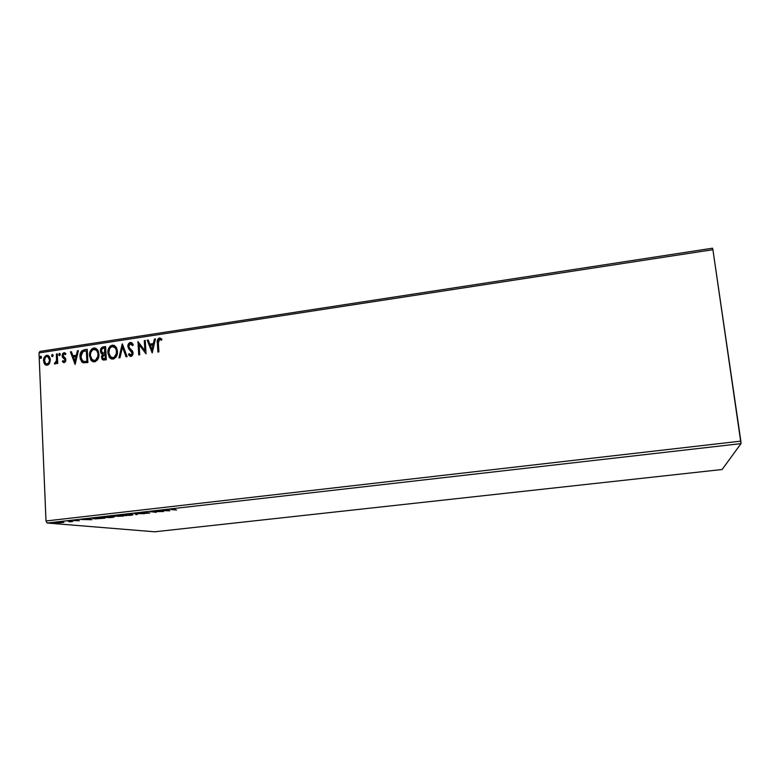 <?xml version="1.0" encoding="UTF-8"?>
<svg xmlns="http://www.w3.org/2000/svg" width="780" height="780" viewBox="0 0 780 780"><rect width="100%" height="100%" fill="white"/><g stroke="black" fill="none" stroke-linecap="round" stroke-linejoin="round"><path stroke-width="1.17" d="M722.105 469.511L154.674 531.794L47.112 523.019L741 443.615L722.105 469.511L741 443.615L47.112 523.019L154.674 531.794L722.105 469.511M63.794 522.376L55.078 522.668L63.794 522.376M67.694 521.069L70.21 521.537L69.313 521.879L72.715 521.508L67.694 521.069L70.122 521.518L69.313 521.879L72.715 521.508L67.694 521.069M79.385 520.767L74.558 520.494L77.054 520.114L73.369 520.504L79.385 520.767L74.587 520.504L77.054 520.114L73.486 520.591L79.385 520.767M95.384 517.9L92.625 518.486L95.365 518.856L104.842 518.212L98.309 517.569L93.814 518.758L104.842 518.212L95.384 517.9M117.107 515.414L113.412 516.243L123.435 516.097L117.107 515.414L113.412 516.243L123.435 516.097L117.107 515.414M134.257 513.454L136.198 514.634L137.251 514.517L135.681 513.64L144.466 513.698L134.257 513.454L136.198 514.634L137.251 514.517L135.681 513.64L144.466 513.698L134.257 513.454M156.673 510.89L161.08 511.446L150.228 511.631L156.205 512.353L152.743 511.7L163.566 511.514L156.673 510.89L161.08 511.446L150.228 511.631L156.205 512.353L152.743 511.7L163.566 511.514L156.673 510.89M172.741 509.535L175.149 508.911L170.654 509.438L176.553 510.032L172.009 509.418L175.149 508.911L170.81 509.496L176.553 510.032L172.741 509.535M169.806 510.802L168.129 509.584L159.656 510.549L169.64 510.822L168.129 509.584L159.656 510.549L169.806 510.802M142.233 512.509L141.19 513.016L148.649 512.996L145.07 513.425L149.799 513.016L142.36 512.918L146.445 512.333L142.789 512.45L141.19 513.016L148.6 512.977L145.07 513.425L149.662 512.879L142.233 512.509M131.947 514.42L121.943 514.898L121.183 515.249L121.739 515.463L125.58 515.639L132.941 514.654L123.776 514.615C121.348 514.946 120.598 515.219 121.524 515.424L130.435 515.326C132.844 514.995 133.575 514.732 132.62 514.527L131.947 514.42M113.149 516.565L102.433 517.316L110.585 517.579L114.016 517.042L113.149 516.565L104.92 516.779L102.726 517.55L111.774 517.462C114.124 517.14 114.826 516.877 113.899 516.682L113.149 516.565M91.942 519.685L89.29 518.593L81.11 519.529L91.777 519.704L89.29 518.593L81.11 519.529L91.942 519.685M71.214 520.767L69.439 520.894L71.214 520.767M63.892 521.596L62.127 521.722L63.892 521.596M52.026 522.961L50.252 523.087L52.026 522.961M712.481 248.206L39.936 351.419L39 352.921L712.91 249.698L740.854 441.129L46 520.981L39 352.921L46 520.981L47.112 523.019L46 520.981L740.854 441.129L741 443.615L712.91 249.698L39 352.921L39.936 351.419L712.481 248.206L712.91 249.698L712.481 248.206M49.598 363.256L50.193 358.469L48.984 356.109L47.512 355.31L45.952 355.553L44.216 357.386L43.816 362.505L44.821 364.319L46.4 365.225L48.243 364.816L49.598 363.256L50.349 359.726L48.886 356.021L46.722 355.319C44.46 356.245 43.397 358.059 43.534 360.76L45.055 364.562L47.151 365.225L49.598 363.256M57.301 353.876L56.365 354.023L56.501 360.555L55.819 362.466L54.844 362.71L54.444 363.802L54.971 364.026L56.725 362.193L56.784 363.607L57.72 363.47L57.301 353.876L56.365 354.023L56.501 360.555L54.444 363.802L55.165 364.016L56.725 362.193L56.784 363.607L57.72 363.47L57.301 353.876M64.223 362.661L65.549 361.618L65.861 359.492L63.287 356.46L63.073 355.027L64.096 353.857L65.432 354.676L65.93 353.701L64.135 352.677L62.712 353.496L62.088 355.768L62.712 357.562L64.877 359.619L64.496 361.306L62.858 360.662L62.351 361.569L64.223 362.661L65.891 359.873L65.53 358.439L63.024 355.573L64.096 353.857L65.432 354.676L65.93 353.701L63.941 352.697L62.088 355.768L64.954 360.058L64.106 361.491L62.858 360.662L62.351 361.569L64.223 362.661M84.377 349.752L81.822 350.844L80.564 352.833L79.979 355.729L80.369 359.395L82.865 362.69L87.877 362.524L87.233 349.323L84.377 349.752C81.13 350.737 79.667 353.116 79.979 356.889L81.666 361.832L83.06 362.768L87.877 362.524L87.233 349.323L84.377 349.752M105.612 346.525L101.644 347.597L100.406 351.098L100.981 353.057L102.531 354.188L101.537 356.372L101.995 358.985L103.35 360.048L106.304 359.775L105.612 346.525L103.135 346.895C101.215 347.51 100.308 348.913 100.406 351.098L101.166 353.32L102.531 354.188L101.517 357.181L102.278 359.414L106.304 359.775L105.612 346.525M122.382 343.97L118.93 357.883L119.984 357.727L122.48 347.188L126.077 356.821L127.12 356.665L122.216 343.99L118.93 357.883L119.984 357.727L122.48 347.188L126.077 356.821L127.12 356.665L122.382 343.97M144.29 340.626L144.856 350.561L137.982 341.591L138.743 354.929L139.708 354.783L139.142 344.828L146.035 353.837L145.255 340.48L144.29 340.626L145.275 340.694L144.29 340.626L144.856 350.561L137.982 341.591L138.743 354.929L139.708 354.783L139.142 344.828L146.035 353.837L145.255 340.48L144.29 340.626M158.359 343.005L158.876 339.7L159.841 339.349L161.47 340.265L161.909 339.154L159.237 338.013L157.443 340.012L157.911 352.063L158.886 351.916L158.359 343.005L159.51 339.349L161.47 340.265L161.909 339.154L159.412 337.984C157.521 338.969 156.839 340.655 157.365 343.015L157.911 352.063L158.886 351.916L158.359 343.005M152.207 352.921L155.483 338.92L154.421 339.085L153.368 343.57L149.809 344.107L148.258 340.022L147.206 340.187L152.207 352.921L155.483 338.92L154.421 339.085L153.368 343.57L149.809 344.107L148.258 340.022L147.206 340.187L152.207 352.921M131.157 355.212L129.178 353.603L128.466 354.529L130.299 356.382L128.885 355.192L131.02 356.431L133.097 352.979L132.483 351.019L129.363 347.782L128.827 346.291L130.455 343.765L132.541 345.686L133.292 344.897L132.659 343.726L130.309 342.42L128.749 343.385L127.861 345.784L128.612 348.689L132.132 353.174L131.235 354.978L130.357 354.978L129.178 353.603L128.466 354.529L130.182 356.343L131.976 355.992L133.029 354.071L132.912 351.946L129.392 347.822L128.817 346.086L130.26 343.814L131.176 343.902L132.541 345.686L133.292 344.897L131.781 342.771L130.309 342.42L131.576 342.644M117.448 351.351L116.63 347.958L114.426 345.511L112.271 345.16L110.194 346.164L108.771 348.133L107.864 351.653L109.258 357.269L111.316 358.946L113.646 358.976L115.957 357.152L117.205 354.276L117.448 351.351L116.035 346.964L112.271 345.16C109.083 346.525 107.62 349.089 107.864 352.862L109.434 357.503L113.081 359.102C116.259 357.708 117.712 355.124 117.448 351.351M98.953 354.139L98.153 350.756L95.969 348.319L93.844 347.977L91.777 348.972L90.353 350.932L89.456 354.442L90.821 360.038L92.849 361.706L95.16 361.735L97.461 359.921L98.709 357.055L98.953 354.139L97.344 349.489L93.844 347.977C90.675 349.323 89.212 351.877 89.456 355.631L91.211 360.516L94.604 361.861C97.763 360.477 99.206 357.903 98.953 354.139M75.104 364.435L78.409 350.659L77.386 350.815L76.333 355.231L72.891 355.748L71.438 351.721L70.415 351.877L75.104 364.435L78.409 350.659L77.386 350.815L76.333 355.231L72.891 355.748L71.438 351.721L70.415 351.877L75.104 364.435M60.294 354.354L59.134 353.535L58.968 355.28L59.738 355.514L60.274 354.734L59.465 353.379L59.046 355.378L60.294 354.354M53.137 355.446L51.987 354.627L51.812 356.372L52.582 356.596L53.108 355.826L52.309 354.471L51.899 356.479L53.137 355.446M41.515 357.211L40.365 356.392L40.189 358.137L40.96 358.361L41.486 357.591L40.697 356.236L40.297 358.264L41.515 357.211M160.114 338.12L158.467 338.822L157.697 340.665L158.233 352.024L157.706 343.171C157.17 340.811 157.852 339.134 159.744 338.14L160.466 338.159M161.05 339.895L160.436 339.583M152.246 352.735L147.206 340.187L148.336 340.226L147.547 340.343L152.246 352.735M150.15 344.263L153.709 343.726L154.421 339.085L155.434 339.144L154.762 339.241L153.709 343.726L150.15 344.263M152.275 349.849L153.036 345.004L152.275 349.849L150.306 345.413L153.036 345.004L152.275 349.849M146.035 353.837L139.142 344.828L146.035 353.837M139.074 354.88L137.982 341.591L139.074 354.88M145.207 350.717L144.631 340.792L145.207 350.717M131.791 344.233L132.727 345.491L131.255 343.951M128.817 354.685L129.382 353.935L128.817 354.685M132.132 353.174L130.952 355.056L132.483 353.33L131.45 351.546L132.132 353.174M130.182 350.395L131.8 351.692L129.031 348.943L127.861 346.418L128.68 348.796L130.182 350.395M130.309 342.42C128.583 343.093 127.764 344.419 127.861 346.418L128.213 346.573C128.125 344.575 128.934 343.249 130.66 342.576L130.309 342.42M131.43 342.605L130.075 342.742L128.749 344.087L128.447 347.773M128.671 348.319L131.498 351.39M131.713 351.595L132.483 353.33M132.473 353.632L131.303 355.202M126.36 356.782L122.48 347.188L126.36 356.782M119.34 357.825L122.528 344.36L119.34 357.825M111.394 358.976L109.805 357.649L108.235 353.008C107.981 349.235 109.454 346.671 112.632 345.316L114.338 345.462M114.348 345.472L113.743 345.316M113.197 345.277L110.555 346.32L108.371 350.6L108.625 355.348L110.711 358.556M114.114 346.808L116.21 348.933L116.854 352.619L115.752 356.158L113.558 357.854M111.755 357.649L112.437 357.874M113.334 357.893C115.888 356.762 117.068 354.685 116.854 351.644L116.493 351.497C116.707 354.529 115.528 356.616 112.973 357.747L110.068 356.421L108.829 352.716C108.605 349.674 109.795 347.607 112.379 346.515L115.343 347.948L116.854 351.644L115.703 348.094L114.016 346.769M103.213 360.019L101.517 357.181L102.901 354.334L101.907 356.519L102.356 359.122M102.414 354.139L100.776 351.244C100.678 349.06 101.585 347.665 103.506 347.051L105.622 346.729L102.872 347.217L101.371 348.562L100.825 351.77L102.024 353.925M102.278 359.414L103.165 359.99M104.871 353.165L102.784 353.048M104.101 353.252L103.526 353.262M105.095 348.173L105.349 353.096L102.97 353.087L101.351 350.951C101.361 349.313 102.121 348.397 103.642 348.192L105.095 348.173L105.349 353.096L105.095 348.173M103.535 358.693L105.641 358.702L102.882 358.303L102.463 357.016L105.056 354.305L105.641 358.702L103.935 358.849M105.056 354.305L105.641 358.702L105.056 354.305L105.271 358.556L103.233 358.595L102.502 357.386L102.736 355.534L105.056 354.305M92.995 361.754L91.582 360.662L89.827 355.777C89.593 352.024 91.055 349.479 94.214 348.124L95.316 348.124M94.77 348.075L92.147 349.118L90.275 352.209L89.876 356.382L91.202 360.175M91.211 360.516L92.274 361.315M95.677 349.606L97.744 351.731L98.377 355.397L97.276 358.927L95.092 360.613M93.356 360.428L93.98 360.633M94.867 360.652C97.412 359.531 98.582 357.454 98.377 354.432L98.007 354.286C98.212 357.308 97.042 359.385 94.497 360.506L91.767 359.365L90.402 355.495C90.197 352.462 91.377 350.405 93.941 349.323L96.701 350.532L98.377 354.432L97.071 350.678L95.521 349.557M83.684 350.152L81.471 351.916L80.359 355.865L80.915 360.048L83.197 362.807L82.056 361.978L80.359 357.035C80.047 353.262 81.51 350.883 84.757 349.908L84.211 350.005M84.045 361.627L87.243 361.452L83.499 361.442L82.231 360.633L80.925 356.752L82.826 351.692L86.356 350.815L87.243 361.452L86.726 350.961L87.243 361.452L84.211 361.657M83.499 361.442L81.295 358.927L81.12 354.354L82.826 351.692L86.356 350.815L86.863 361.306L83.879 361.579M75.172 364.153L70.415 351.877L71.507 351.926L70.805 352.034L75.172 364.153M73.271 355.894L76.713 355.378L77.386 350.815L78.361 350.873L77.766 350.971L76.713 355.378L73.271 355.894M75.27 361.403L75.992 356.635L75.27 361.403L73.359 357.035L75.992 356.635L75.27 361.403M63.804 362.651L62.351 361.569L63.141 361.003L62.741 361.706L63.551 362.505M65.189 359.551L65.042 361.276L63.941 361.491L65.344 360.204L65.081 359.365L62.468 357.201L62.088 355.768L63.941 352.697L65.042 352.882L63.482 353.233L62.546 354.939M65.452 354.383L64.76 354.003M62.497 355.31L62.858 357.347L64.106 358.517M64.369 358.693L65.081 359.365M59.485 355.573L58.744 354.588L59.943 353.525L59.202 355.124M57.174 363.548L56.725 362.193L57.174 363.548M55.156 362.817L54.98 364.026L54.444 363.802L56.901 360.691L56.365 354.023L57.301 354.081L56.755 354.169L56.901 360.691L55.819 362.915M52.338 356.655L51.587 355.68L52.786 354.607L52.046 356.216M45.064 356.801L43.963 361.345L44.743 363.811L46.166 365.186L44.577 364.026L43.934 360.896C43.797 358.195 44.86 356.392 47.122 355.465L48.155 355.505L45.445 356.343M48.301 356.84L49.822 359.999L48.594 363.626L47.209 364.202L45.64 363.558L44.46 360.613C44.333 358.595 45.103 357.221 46.78 356.499L48.35 357.026L49.822 359.999L48.75 357.172L47.834 356.655M49.423 359.863C49.54 361.881 48.77 363.275 47.102 364.046L47.502 364.182C49.169 363.421 49.939 362.027 49.822 359.999L48.555 363.061L46.517 364.036L45.152 362.973L44.518 361.247L45.26 357.523L46.488 356.558L47.902 356.694L49.423 359.863M40.589 358.283L39.965 357.445L41.164 356.382L40.433 357.981M150.306 345.413L153.036 345.004L151.934 349.703L150.306 345.413M108.829 352.716L109.531 348.894L111.082 347.032L113.266 346.525L115.382 348.007L116.386 350.552L116.386 353.438L114.26 357.211L112.515 357.776L110.662 357.026L108.829 352.716M104.501 353.018L102.316 352.843L101.351 350.698L102.268 348.65L104.725 348.026L104.501 353.018M90.402 355.495L90.753 352.609L92.459 349.976L94.819 349.323L96.915 350.805L97.909 353.35L97.89 356.226L95.774 359.97L94.048 360.535L92.206 359.794L90.402 355.495M73.359 357.035L75.992 356.635L74.88 361.267L73.359 357.035M171.649 509.145L171.688 509.642L171.649 509.145M168.285 509.847L168.334 510.637L164.989 510.549L167.758 510.227L167.729 509.633L168.334 510.637L168.285 509.847M136.159 513.903L136.198 514.634L136.159 513.903M122.207 514.849L122.236 515.531L122.207 514.849M129.753 515.268L122.635 515.336L124.449 514.547L130.962 514.342L131.528 514.615L129.285 515.317L122.372 515.132L129.88 514.459L131.81 514.78L129.753 515.268M117.029 516.077L114.163 516.097L116.785 515.453L119.155 515.853L114.055 516.048L117.049 516.077M121.826 516.136L117.936 516.311L119.301 515.648L121.826 516.136L117.829 516.272L121.826 516.136M112.808 516.535L111.082 517.393L103.847 517.462L105.612 516.701L112.817 516.769M103.486 516.974L103.526 517.676L103.486 516.974M93.785 518.105L93.814 518.758L93.785 518.105M98.017 517.745L103.213 518.261L94.78 518.651L94.068 518.554L94.555 517.998L98.017 517.598L103.213 518.261L94.975 518.671L94.175 518.251L98.017 517.745M90.266 519.538L86.687 519.343L89.378 519.178L89.349 518.622L90.266 519.538L90.246 518.992L90.266 519.538L86.697 519.49L90.266 519.538M55.955 522.405L55.975 522.912L55.955 522.405M61.464 522.688L56.374 522.727L61.961 522.064L62.507 522.298L61.464 522.688L56.199 522.629L61.152 522.181L62.644 522.346L61.464 522.688M164.989 510.549L168.334 510.637L164.989 510.549M104.491 517.559L103.974 517.111L107.084 516.701L113.081 516.916L104.491 517.559"/></g></svg>

